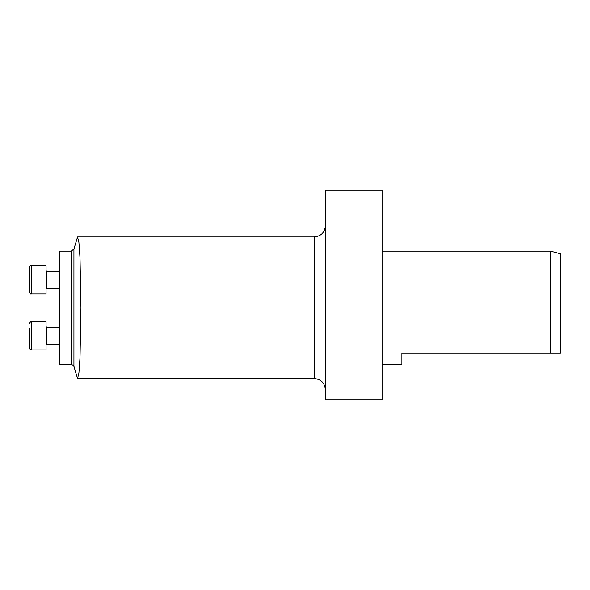 <?xml version="1.0" encoding="UTF-8"?>
<svg xmlns="http://www.w3.org/2000/svg" width="590" height="590" viewBox="0 0 590 590"><rect width="100%" height="100%" fill="white"/><g stroke="black" fill="none" stroke-linecap="round" stroke-linejoin="round"><path stroke-width="0.89" d="M59.302 364.377L59.302 251.111L71.198 251.111L71.198 364.377L59.302 364.377M325.474 399.769L325.474 190.231L382.106 190.231L382.106 399.769L325.474 399.769L382.106 399.769M550.588 251.119L560.5 253.774L560.5 353.056L550.588 353.056L550.588 251.119L382.106 251.119M382.106 364.362L401.93 364.362L401.93 353.056L550.588 353.056M73.934 366.471L77.541 378.507L78.913 373.138L80.011 357.806L80.955 307.744L80.011 257.69L78.913 242.343L77.541 236.996L73.934 249.01L73.934 366.471C74.488 366.125 73.573 365.424 71.198 364.377M46.064 349.929L31.196 349.929L31.196 321.616L46.064 321.616L46.064 349.929L31.196 349.929L29.5 348.233L29.5 344.081M29.5 328.578L29.53 348.528M46.499 271.164L46.079 270.64M29.5 283.864L29.5 288.016M29.5 271.407L29.5 275.56M31.196 265.552L46.064 265.552L46.064 293.872L31.196 293.872C31.123 294.447 30.555 293.879 29.5 292.168L29.5 267.255C30.341 265.67 30.909 265.102 31.196 265.552L31.196 293.872L30.282 293.599M59.302 344.265L46.772 344.265L46.064 344.973L46.772 344.265L46.064 344.973L46.772 344.265L46.772 327.28L46.064 326.572L46.772 327.28L59.302 327.28M77.541 378.529L314.153 378.529L314.153 236.951C321.026 236.28 324.802 232.504 325.474 225.623M59.302 271.216L46.772 271.216L46.772 288.208L46.064 288.916L46.772 288.208L59.302 288.208M314.153 378.529C321.026 379.2 324.802 382.976 325.474 389.857M77.541 236.951L314.153 236.951M73.934 249.01L71.198 251.111M31.196 321.616C31.123 321.041 30.555 321.602 29.5 323.313C30.584 321.616 31.152 321.048 31.196 321.616M30.687 349.855L30.112 349.538M46.064 293.872L31.196 293.872"/></g></svg>
